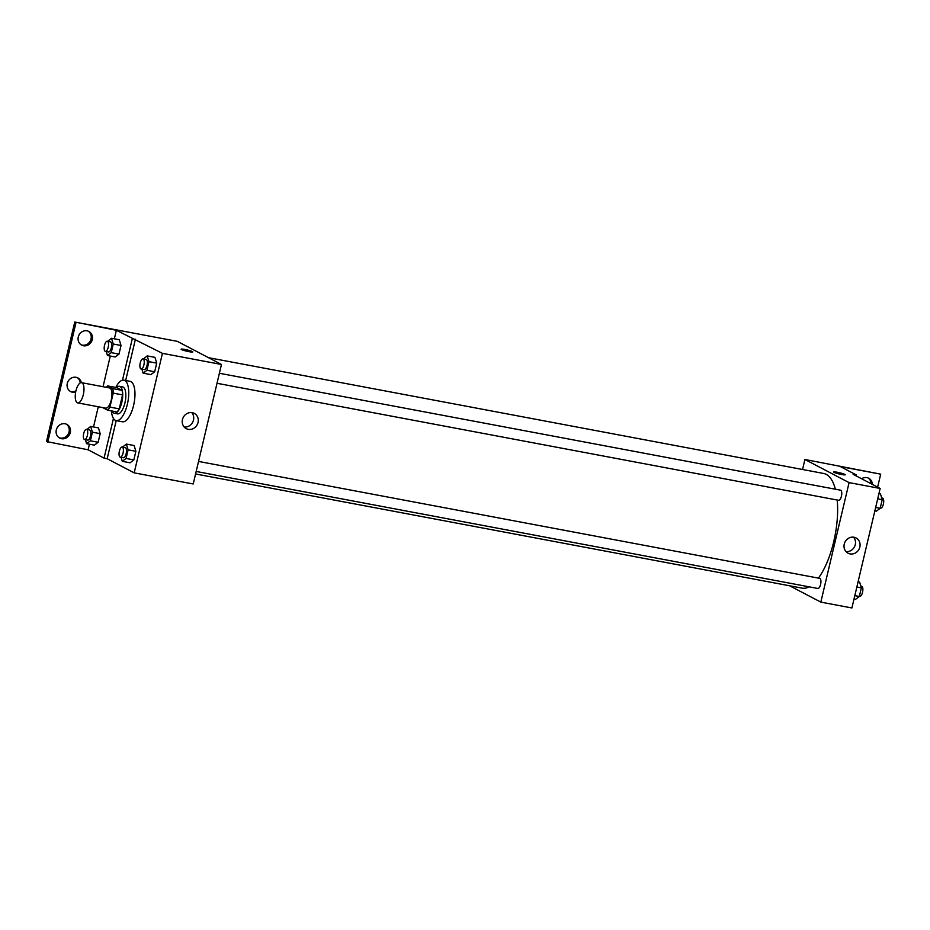 <?xml version="1.0" encoding="UTF-8"?>
<svg xmlns="http://www.w3.org/2000/svg" width="930" height="930" viewBox="0 0 930 930"><rect width="100%" height="100%" fill="white"/><g stroke="black" fill="none" stroke-linecap="round" stroke-linejoin="round"><path stroke-width="1.4" d="M77.271 402.737A10.3 3.999 100.7 0 1 75.807 391.437A10.3 3.999 100.7 0 1 81.526 382.66A10.3 3.999 100.7 0 1 83.549 393.518A10.3 3.999 100.7 0 1 77.713 402.888A10.3 3.999 100.7 0 1 77.271 402.737M81.526 382.66L109.484 387.926A10.3 3.999 100.7 0 1 111.519 398.784A10.3 3.999 100.7 0 1 105.683 408.154L77.713 402.888M107.555 385.904L116.878 387.647L122.039 390.356A13.287 5.162 100.7 0 1 122.539 394.89L119.238 408.863L109.914 407.108L113.228 393.134A13.287 5.162 100.7 0 0 112.716 388.601L107.555 385.904A13.287 5.162 100.7 0 0 106.276 387.322M102.66 407.584L107.613 410.176A13.287 5.162 100.7 0 0 109.914 407.108M119.238 408.863A13.287 5.162 100.7 0 1 116.936 411.932L107.613 410.176M112.1 411.025A13.729 5.336 -79.3 0 0 114.367 413.28A13.729 5.336 -79.3 0 0 122.144 400.784A13.729 5.336 -79.3 0 0 119.447 386.31A13.729 5.336 -79.3 0 0 116.517 387.589M119.447 386.31L122.551 386.892A13.729 5.336 100.7 0 1 125.259 401.365A13.729 5.336 100.7 0 1 117.471 413.862L114.367 413.28M122.539 394.89L113.228 393.134M122.039 390.356L112.716 388.601M115.808 387.45A20.588 7.998 100.7 0 1 123.818 380.149A20.588 7.998 100.7 0 1 127.875 401.853A20.588 7.998 100.7 0 1 116.204 420.616A20.588 7.998 100.7 0 1 115.308 420.29A20.588 7.998 100.7 0 1 111.391 410.886M123.818 380.149L130.037 381.312A20.588 7.998 100.7 0 1 134.094 403.027A20.588 7.998 100.7 0 1 122.411 421.778L116.204 420.616L107.171 458.723L134.187 472.859L162.436 353.353L116.366 330.278L74.749 322.036L177.305 341.345L221.468 364.467L162.436 353.353M125.666 380.498L135.42 339.218M121.086 457.327L122.295 461.327L130.06 462.791L133.839 459.92L135.873 451.294L134.129 445.54L126.364 444.075L122.539 447.121M141.918 369.152L143.127 373.151L150.904 374.616L154.682 371.744L156.717 363.119L154.973 357.364L147.207 355.899L143.383 358.957M107.171 458.723L104.067 458.141L88.118 449.795L46.5 441.541L74.749 322.036M221.468 364.467L193.219 483.972L134.187 472.859M192.219 412.676A8.603 7.87 -62.4 0 1 194.242 413.373A8.603 7.87 -62.4 0 1 197.23 424.65A8.603 7.87 -62.4 0 1 186.256 428.625A8.603 7.87 -62.4 0 1 182.803 418.419A8.603 7.87 -62.4 0 1 192.219 412.676M189.104 351.691A6.01 0.651 -166.7 0 1 181.118 349.192A6.01 0.651 -166.7 0 1 187.104 349.936A6.01 0.651 -166.7 0 1 192.801 351.947A6.01 0.651 -166.7 0 1 189.104 351.691M184.198 427.01A8.603 7.87 117.6 0 0 192.661 422.267A8.603 7.87 117.6 0 0 191.743 412.606M192.801 351.947A6.01 0.651 13.3 0 0 187.104 349.936A6.01 0.651 13.3 0 0 181.106 349.192M104.067 458.141L113.448 418.454M47.732 442.18L75.981 322.675M66.239 424.115A7.719 7.068 -62.4 0 1 68.32 433.88A7.719 7.068 -62.4 0 1 59.113 437.728M88.21 331.173A7.719 7.068 -62.4 0 1 90.303 340.926A7.719 7.068 -62.4 0 1 81.084 344.786M77.225 377.638A7.719 7.068 -62.4 0 1 80.236 382.916M75.946 390.844A7.719 7.068 -62.4 0 1 70.099 391.263M122.493 380.172L132.316 338.636M106.229 351.517L107.438 355.516L115.204 356.981L118.994 354.109L121.028 345.483L119.284 339.729L111.519 338.264L107.694 341.31M85.386 439.681L86.595 443.68L94.372 445.145L98.15 442.273L100.184 433.647L98.441 427.893L90.675 426.428L86.85 429.486M88.118 449.795L89.431 444.215M93.511 426.963L98.289 406.759M103.032 386.706L110.275 356.05M114.355 338.799L116.366 330.278M65.065 423.778A7.719 7.068 -62.4 0 1 66.879 424.406A7.719 7.068 -62.4 0 1 69.552 434.519A7.719 7.068 -62.4 0 1 59.718 438.088A7.719 7.068 -62.4 0 1 56.602 428.928A7.719 7.068 -62.4 0 1 65.065 423.778M87.036 330.824A7.719 7.068 -62.4 0 1 88.85 331.452A7.719 7.068 -62.4 0 1 91.524 341.577A7.719 7.068 -62.4 0 1 81.689 345.135A7.719 7.068 -62.4 0 1 78.585 335.974A7.719 7.068 -62.4 0 1 87.036 330.824M75.679 392.088A7.719 7.068 -62.4 0 1 70.703 391.611A7.719 7.068 -62.4 0 1 67.588 382.451A7.719 7.068 -62.4 0 1 76.051 377.301A7.719 7.068 -62.4 0 1 77.864 377.929A7.719 7.068 -62.4 0 1 81.329 382.637M208.494 357.678L823.666 473.475A58.334 22.669 100.7 0 1 835.373 489.215M837.198 500.038A58.334 22.669 100.7 0 1 818.423 578.111M809.1 586.842A58.334 22.669 100.7 0 1 802.09 588.132L195.579 473.963M817.575 588.399A5.15 2 -79.3 0 0 817.796 588.469A5.15 2 -79.3 0 0 820.655 584.087A5.15 2 -79.3 0 0 819.923 578.437A5.15 2 -79.3 0 0 819.702 578.355L198.543 461.431M219.387 373.267L840.546 490.191A5.15 2 100.7 0 1 841.557 495.62A5.15 2 100.7 0 1 838.639 500.305A5.15 2 100.7 0 1 838.407 500.224M789.64 585.784L820.83 602.117L849.078 482.612L804.915 459.49L802.555 469.499M820.83 602.117L851.903 607.964L880.152 488.459L853.147 474.323L856.251 474.905L840.302 466.558L880.698 474.161L804.915 459.49M854.019 537.249A8.603 7.87 -62.4 0 1 856.042 537.959A8.603 7.87 -62.4 0 1 859.018 549.235A8.603 7.87 -62.4 0 1 848.055 553.199A8.603 7.87 -62.4 0 1 844.591 542.992A8.603 7.87 -62.4 0 1 854.019 537.249M880.152 488.459L849.078 482.612M841.58 474.509A6.01 0.651 -166.7 0 1 833.582 472.01A6.01 0.651 -166.7 0 1 839.581 472.754A6.01 0.651 -166.7 0 1 845.277 474.765A6.01 0.651 -166.7 0 1 841.58 474.509M845.277 474.765A6.01 0.651 13.3 0 0 839.581 472.754A6.01 0.651 13.3 0 0 833.582 472.01M845.998 551.583A8.603 7.87 117.6 0 0 854.461 546.84A8.603 7.87 117.6 0 0 853.542 537.18M880.698 474.161L877.629 487.134M868.074 477.974A7.719 7.068 -62.4 0 1 871.108 483.716M856.251 474.905L856.03 475.835M861.622 478.752A7.719 7.068 -62.4 0 1 868.713 478.252A7.719 7.068 -62.4 0 1 872.34 484.367M854.007 599.06L855.542 599.35L859.32 596.479L861.366 587.853L859.622 582.099L858.088 581.808M859.32 596.479L854.821 595.63M861.366 587.853L856.856 587.004M860.831 586.098L861.645 586.249A5.15 2 100.7 0 1 862.656 591.678A5.15 2 100.7 0 1 859.739 596.374A5.15 2 100.7 0 1 859.518 596.293M874.851 510.896L876.386 511.186L880.164 508.315L882.21 499.689L880.466 493.935L878.931 493.644M880.164 508.315L875.665 507.466M882.21 499.689L877.699 498.84M881.675 497.934L882.489 498.085A5.15 2 100.7 0 1 883.5 503.514A5.15 2 100.7 0 1 880.582 508.199A5.15 2 100.7 0 1 880.361 508.117M122.295 461.327L126.073 458.455L128.108 449.829L126.364 444.075M122.179 447.051A5.15 2 100.7 0 1 123.19 452.48A5.15 2 100.7 0 1 120.272 457.176A5.15 2 100.7 0 1 120.04 457.095A5.15 2 100.7 0 1 119.319 451.445A5.15 2 100.7 0 1 122.179 447.051L125.283 447.644A5.15 2 100.7 0 1 126.294 453.073A5.15 2 100.7 0 1 123.376 457.758A5.15 2 100.7 0 1 123.155 457.676M130.06 462.791L133.839 459.92L126.073 458.455M133.839 459.92L135.873 451.294L128.108 449.829M135.873 451.294L134.129 445.54M143.127 373.151L146.917 370.291L148.951 361.665L147.207 355.899M143.011 358.887A5.15 2 100.7 0 1 144.034 364.316A5.15 2 100.7 0 1 141.116 369.001A5.15 2 100.7 0 1 140.883 368.919A5.15 2 100.7 0 1 140.163 363.281A5.15 2 100.7 0 1 143.011 358.887L146.126 359.468A5.15 2 100.7 0 1 147.138 364.897A5.15 2 100.7 0 1 144.22 369.582A5.15 2 100.7 0 1 143.999 369.512M150.904 374.616L154.682 371.744L146.917 370.291M154.682 371.744L156.717 363.119L148.951 361.665M156.717 363.119L154.973 357.364M86.595 443.68L90.384 440.82L92.419 432.194L90.675 426.428M86.478 429.416A5.15 2 100.7 0 1 87.501 434.845A5.15 2 100.7 0 1 84.584 439.53A5.15 2 100.7 0 1 84.351 439.448A5.15 2 100.7 0 1 83.619 433.81A5.15 2 100.7 0 1 86.478 429.416L89.594 429.997A5.15 2 100.7 0 1 90.605 435.426A5.15 2 100.7 0 1 87.687 440.111A5.15 2 100.7 0 1 87.455 440.041M94.372 445.145L98.15 442.273L90.384 440.82M98.15 442.273L100.184 433.647L92.419 432.194M100.184 433.647L98.441 427.893M107.438 355.516L111.216 352.644L113.262 344.019L111.519 338.264M107.322 341.24A5.15 2 100.7 0 1 108.333 346.669A5.15 2 100.7 0 1 105.416 351.366A5.15 2 100.7 0 1 105.195 351.284A5.15 2 100.7 0 1 104.462 345.635A5.15 2 100.7 0 1 107.322 341.24L110.438 341.833A5.15 2 100.7 0 1 111.449 347.262A5.15 2 100.7 0 1 108.531 351.947A5.15 2 100.7 0 1 108.299 351.866M115.204 356.981L118.994 354.109L111.216 352.644M118.994 354.109L121.028 345.483L113.262 344.019M121.028 345.483L119.284 339.729M196.172 471.464L817.796 588.469M838.639 500.305L217.016 383.288M123.376 457.758L120.272 457.176M144.22 369.582L141.116 369.001M87.687 440.111L84.584 439.53M108.531 351.947L105.416 351.366"/></g></svg>
